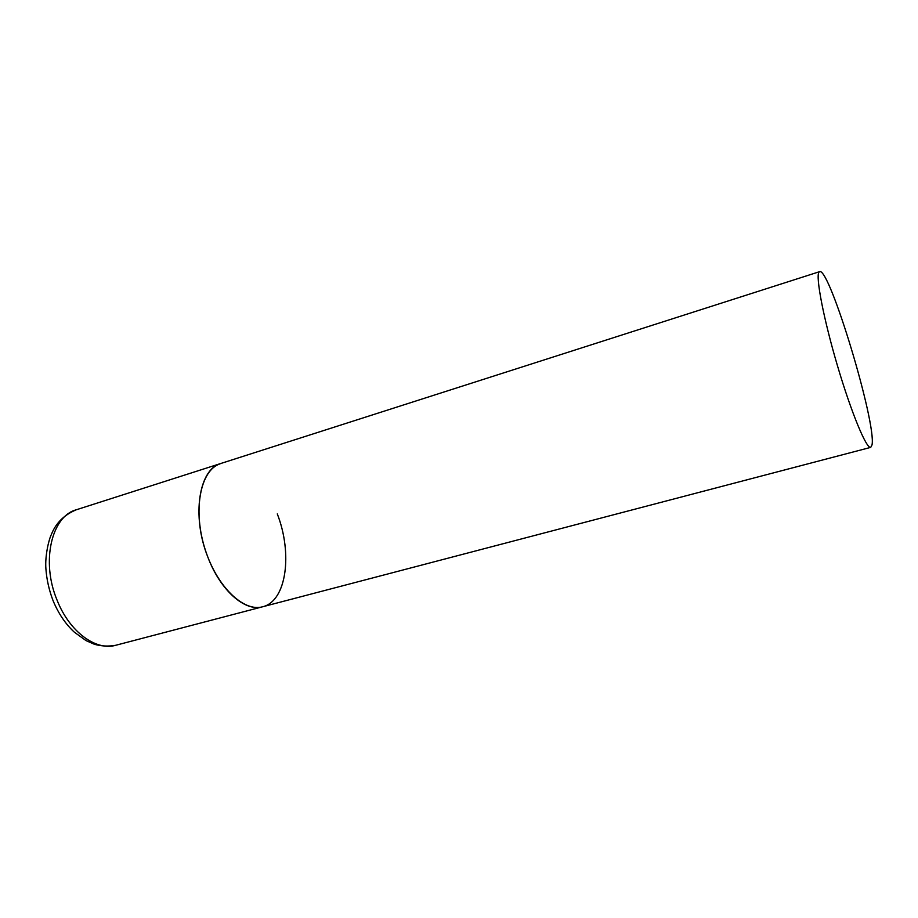 <?xml version="1.0" encoding="UTF-8"?>
<svg xmlns="http://www.w3.org/2000/svg" width="918" height="918" viewBox="0 0 918 918"><rect width="100%" height="100%" fill="white"/><g stroke="black" fill="none" stroke-linecap="round" stroke-linejoin="round"><path stroke-width="1.38" d="M277.282 513.885C292.796 553.543 286.554 601.198 262.663 606.764C245.221 612.088 220.458 590.733 207.824 557.054C191.334 515.824 199.045 468.834 220.951 463.441L217.899 464.692C199.734 473.206 193.101 511.728 205.058 549.159C216.82 586.671 243.649 612.272 262.663 606.764L115.748 645.274C95.977 651.149 69.481 631.825 57.1 600.223C40.805 561.598 51.626 516.18 76.309 509.777C64.122 514.86 55.791 523.145 51.316 534.632C48.964 539.176 44.867 555.597 45.9 568.793C46.68 579.51 49.033 590.022 52.946 600.326M818.959 272.198C815.459 276.525 823.641 319.108 837.514 365.915C851.342 412.756 866.523 449.212 870.723 447.376L872.02 444.909C876.679 423.588 829.321 266.518 819.59 271.671L818.959 272.198M115.748 645.274C108.565 646.559 101.485 646.238 94.485 644.31L86.051 640.626L74.324 632.169C65.534 624.033 58.5 613.649 53.221 601.003M819.59 271.671L76.309 509.777M262.663 606.764L870.723 447.376"/></g></svg>
